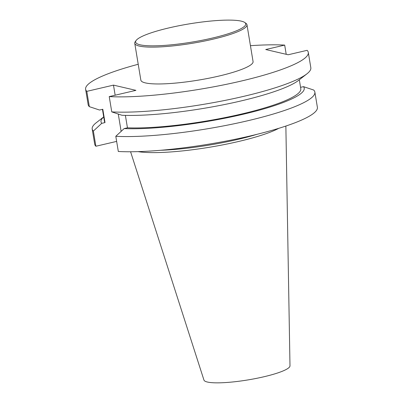 <?xml version="1.0" encoding="UTF-8"?>
<svg xmlns="http://www.w3.org/2000/svg" width="403" height="403" viewBox="0 0 403 403"><rect width="100%" height="100%" fill="white"/><g stroke="black" fill="none" stroke-linecap="round" stroke-linejoin="round"><path stroke-width="0.6" d="M250.439 45.685A112.855 18.629 170.6 0 1 284.684 45.101L265.733 49.529L288.165 54.763L307.116 50.33A112.855 18.629 170.6 0 1 308.295 52.415A112.855 18.629 170.6 0 1 234.687 82.534A112.855 18.629 170.6 0 1 109.228 96.594L111.762 111.888A112.855 18.629 -9.4 0 0 221.459 101.108A112.855 18.629 -9.4 0 0 306.93 73.83A112.855 18.629 -9.4 0 0 310.829 67.709L308.295 52.415M115.802 136.29L118.316 151.483A112.855 18.629 170.6 0 0 243.775 137.423A112.855 18.629 170.6 0 0 317.383 107.304L314.869 92.111A112.855 18.629 170.6 0 1 241.261 122.23A112.855 18.629 170.6 0 1 115.802 136.29L124.164 128.577L127.444 127.811L125.383 115.379M300.567 87.34L303.489 86.655L313.69 90.03A112.855 18.629 170.6 0 1 314.869 92.111M92.186 128.975L94.705 144.168A112.855 18.629 -9.4 0 0 95.884 146.249L93.37 131.061A112.855 18.629 170.6 0 1 92.186 128.975A112.855 18.629 170.6 0 1 96.085 122.86L103.702 116.91M116.648 141.398L95.884 146.249M85.617 89.28L88.146 104.573A112.855 18.629 -9.4 0 0 89.33 106.659L86.796 91.36A112.855 18.629 170.6 0 1 85.617 89.28A112.855 18.629 170.6 0 1 138.219 64.263M286.206 54.304L284.684 45.101M244.717 22.467L245.921 23.303A56.873 9.385 170.6 0 1 246.968 24.724L253.064 61.558A56.873 9.385 170.6 0 1 209.026 78.192A56.873 9.385 170.6 0 1 145.392 82.902A56.873 9.385 170.6 0 1 140.849 80.137L134.748 43.297A56.873 9.385 170.6 0 1 135.282 41.62L136.154 40.441A55.805 9.209 170.6 0 1 189.183 23.888A55.805 9.209 170.6 0 1 244.717 22.467A55.805 9.209 170.6 0 1 207.001 39.262A55.805 9.209 170.6 0 1 140.088 44.804A55.805 9.209 170.6 0 1 136.154 40.441M86.796 91.36L113.485 85.124L135.917 90.353L109.228 96.594M160.681 150.274A78.202 12.906 -9.4 0 0 256.897 134.345M138.017 151.629A79.361 13.098 -9.4 0 0 209.6 147.236A79.361 13.098 -9.4 0 0 278.785 128.325M130.582 151.76L203.953 380.084A43.62 7.199 -9.4 0 0 248.117 379.893A43.62 7.199 -9.4 0 0 289.989 365.843L285.863 126.053M306.93 73.83L298.457 80.449A102.992 16.997 170.6 0 1 221.715 105.097A102.992 16.997 170.6 0 1 121.963 115.263L111.762 111.888M89.33 106.659L99.526 110.029L102.805 109.263L105.007 122.583L101.732 123.343L93.37 131.061M121.137 131.363L118.27 114.044M115.152 95.209L113.485 85.124M101.732 123.343A102.992 16.997 170.6 0 1 103.707 116.946M105.007 122.583A99.526 16.427 170.6 0 1 104.422 121.258L102.448 109.349M303.489 86.655A102.992 16.997 170.6 0 1 242.757 114.361A102.992 16.997 170.6 0 1 124.164 128.577M299.318 79.774L300.799 88.746A99.526 16.427 170.6 0 1 237.518 114.941A99.526 16.427 170.6 0 1 127.444 127.811M246.968 24.724A56.873 9.385 170.6 0 1 202.926 41.358A56.873 9.385 170.6 0 1 139.292 46.068A56.873 9.385 170.6 0 1 134.748 43.297"/></g></svg>
